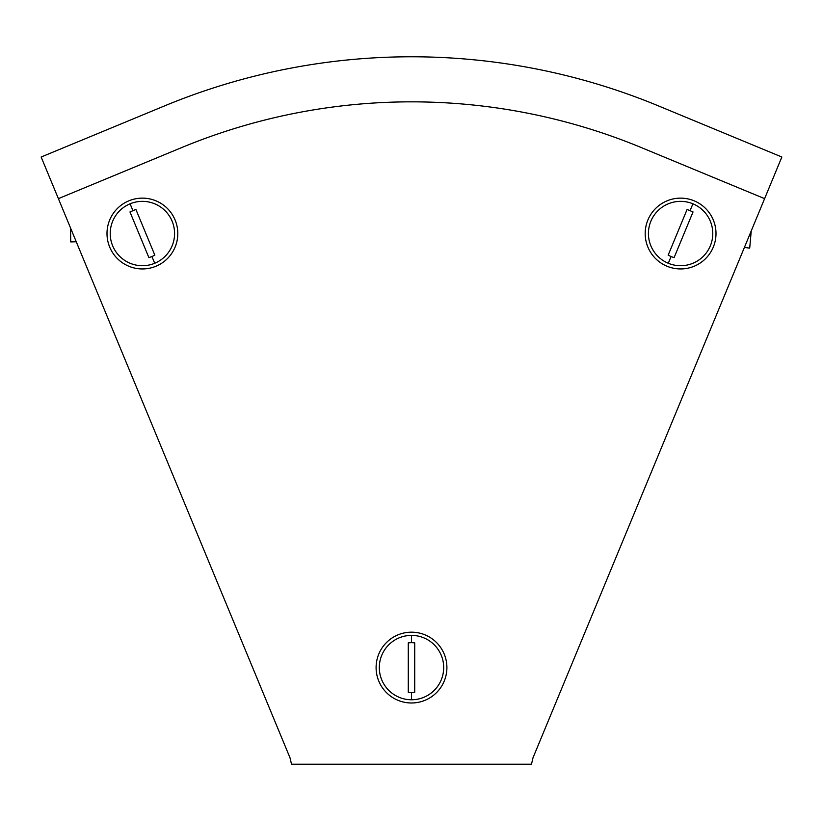 <?xml version="1.0" encoding="UTF-8"?>
<svg xmlns="http://www.w3.org/2000/svg" width="823" height="823" viewBox="0 0 823 823"><rect width="100%" height="100%" fill="white"/><g stroke="black" fill="none" stroke-linecap="round" stroke-linejoin="round"><path stroke-width="1.23" d="M43.619 162.985L290.005 757.798L291.517 764.228L531.483 764.228L532.995 757.798L779.381 162.985M291.517 764.228L293.039 764.228M781.85 157.018L658.451 105.9A645.314 645.314 0 0 0 164.549 105.9L41.15 157.018L58.392 198.641L181.79 147.533A600.255 600.255 0 0 1 641.21 147.533L764.608 198.641L781.85 157.018M667.052 266.251A35.399 35.399 0 0 0 713.304 247.085A35.399 35.399 0 0 0 694.149 200.833A35.399 35.399 0 0 0 647.896 219.988A35.399 35.399 0 0 0 667.052 266.251M668.286 263.267A32.19 32.19 0 0 1 650.87 221.222A32.19 32.19 0 0 1 692.915 203.806A32.19 32.19 0 0 1 710.331 245.851A32.19 32.19 0 0 1 668.286 263.267L671.064 256.57L674.109 257.609L693.038 211.933L687.092 209.464L668.163 255.151L671.064 256.57M744.527 247.414L749.702 248.155L751.193 231.335M155.948 266.251A35.399 35.399 0 0 0 175.104 219.988A35.399 35.399 0 0 0 128.851 200.833A35.399 35.399 0 0 0 109.696 247.085A35.399 35.399 0 0 0 155.948 266.251M154.714 263.267A32.19 32.19 0 0 1 112.669 245.851A32.19 32.19 0 0 1 130.085 203.806A32.19 32.19 0 0 1 172.13 221.222A32.19 32.19 0 0 1 154.714 263.267L151.936 256.57L154.837 255.151L135.908 209.464L129.962 211.933L148.891 257.609L151.936 256.57M70.531 228.238L70.716 241.911L75.891 241.18M70.716 241.911L76.138 241.777M411.5 635.397A32.19 32.19 0 0 1 443.69 667.576A32.19 32.19 0 0 1 411.5 699.766A32.19 32.19 0 0 1 379.31 667.576A32.19 32.19 0 0 1 411.5 635.397L411.5 642.65L408.28 642.856L408.28 692.297L411.5 692.513L414.72 692.297L414.72 642.856L411.5 642.65M411.5 632.177A35.399 35.399 0 0 0 376.101 667.576A35.399 35.399 0 0 0 411.5 702.986A35.399 35.399 0 0 0 446.899 667.576A35.399 35.399 0 0 0 411.5 632.177M690.137 210.503L692.915 203.806M132.863 210.503L130.085 203.806M411.5 692.513L411.5 699.766"/></g></svg>
